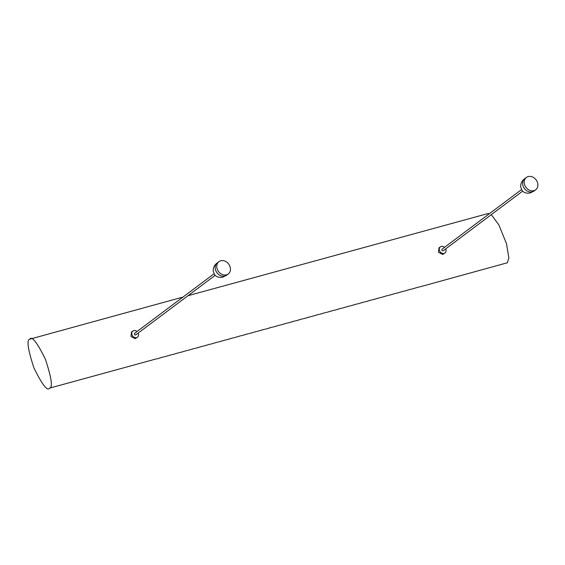 <?xml version="1.0" encoding="UTF-8"?>
<svg xmlns="http://www.w3.org/2000/svg" width="565" height="565" viewBox="0 0 565 565"><rect width="100%" height="100%" fill="white"/><g stroke="black" fill="none" stroke-linecap="round" stroke-linejoin="round"><path stroke-width="0.85" d="M526.411 177.445L524.843 178.625A7.719 6.307 53.1 0 0 523.769 187.58A7.719 6.307 53.1 0 0 532.329 191.846A7.719 6.307 53.1 0 0 534.109 190.977L535.677 189.805A7.719 6.307 53.1 0 0 536.75 180.842A7.719 6.307 53.1 0 0 528.183 176.584A7.719 6.307 53.1 0 0 526.411 177.445A7.719 6.307 53.1 0 0 525.337 186.401A7.719 6.307 53.1 0 0 533.904 190.666A7.719 6.307 53.1 0 0 535.677 189.805M442.296 249.059A0.961 0.784 53.1 0 0 443.009 250.804A0.961 0.784 53.1 0 0 443.391 250.514M444.5 247.343A3.835 3.129 53.1 0 0 441.23 246.432A3.835 3.129 53.1 0 0 440.354 246.863A3.835 3.129 53.1 0 0 439.817 251.312A3.835 3.129 53.1 0 0 444.069 253.424A3.835 3.129 53.1 0 0 444.952 253A3.835 3.129 53.1 0 0 445.651 248.875M444.952 253L442.685 254.462L438.489 252.308L438.97 247.901L440.354 246.863M29.754 339.17C31.908 335.744 37.135 342.461 45.44 359.326C51.514 377.872 52.912 387.463 49.628 388.113C47.474 391.538 42.248 384.822 33.942 367.949C27.869 349.41 26.47 339.819 29.754 339.17L182.975 297.077M49.628 388.113L155.954 358.994M156.675 358.93L163.68 356.875M164.401 356.819L171.407 354.764M172.127 354.7L179.133 352.645M179.854 352.588L186.86 350.533M187.58 350.47L194.586 348.414M195.306 348.358L202.312 346.303M203.033 346.239L210.039 344.184M210.759 344.127L217.765 342.065M218.486 342.009L225.492 339.953M226.212 339.89L233.218 337.835M233.938 337.778L240.944 335.723M241.665 335.659L248.671 333.604M249.391 333.548L256.397 331.493M257.117 331.429L264.123 329.374M264.844 329.317L271.85 327.262M272.57 327.199L279.576 325.143M280.289 325.087L287.303 323.025M288.016 322.968L295.029 320.913M295.742 320.849L302.755 318.794M303.469 318.738L310.475 316.683M311.195 316.619L318.201 314.564M318.921 314.507L325.927 312.452M326.648 312.389L333.654 310.333M334.374 310.277L341.38 308.222M342.1 308.158L349.106 306.103M349.827 306.046L356.833 303.984M357.553 303.928L364.559 301.872M365.28 301.809L372.286 299.754M373.006 299.697L380.012 297.642M380.732 297.578L387.738 295.523M388.459 295.467L395.465 293.412M396.185 293.348L403.191 291.293M403.911 291.236L410.917 289.174M411.638 289.118L418.644 287.062M188.004 295.7L488.075 213.535L489.481 213.619M491.282 214.658L498.824 224.842L506.494 243.677L508.86 257.859L507.321 262.781L419.364 286.999M137.45 337.199L135.19 338.668L130.995 336.507L131.476 332.1L132.853 331.062A3.835 3.129 53.1 0 0 132.323 335.511A3.835 3.129 53.1 0 0 136.575 337.63A3.835 3.129 53.1 0 0 137.45 337.199A3.835 3.129 53.1 0 0 138.157 333.082M137.005 331.549A3.835 3.129 53.1 0 0 133.736 330.638A3.835 3.129 53.1 0 0 132.853 331.062M134.802 333.258A0.961 0.784 53.1 0 0 135.508 335.003A0.961 0.784 53.1 0 0 135.897 334.72M218.973 261.63L217.398 262.81A7.719 6.307 53.1 0 0 216.324 271.765A7.719 6.307 53.1 0 0 224.891 276.031A7.719 6.307 53.1 0 0 226.664 275.169L228.239 273.99A7.719 6.307 53.1 0 0 229.305 265.034A7.719 6.307 53.1 0 0 220.746 260.769A7.719 6.307 53.1 0 0 218.973 261.63A7.719 6.307 53.1 0 0 217.899 270.586A7.719 6.307 53.1 0 0 226.459 274.851A7.719 6.307 53.1 0 0 228.239 273.99M525.365 178.279C522.173 180.235 520.598 183.067 520.64 186.775L521.961 190.412C523.826 192.799 526.658 193.64 530.457 192.919L534.582 190.575M522.618 191.168L443.228 250.698M521.467 189.635L442.077 249.165M215.159 275.339L135.727 334.897M214.015 273.806L134.576 333.364M217.928 262.464C214.728 264.42 213.153 267.259 213.196 270.96L214.516 274.597C216.388 276.991 219.22 277.825 223.02 277.104L227.144 274.76"/></g></svg>
